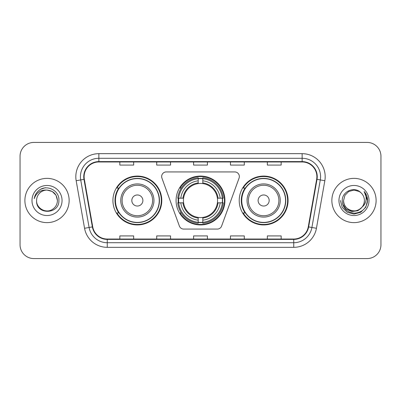 <?xml version="1.0" encoding="UTF-8"?>
<svg xmlns="http://www.w3.org/2000/svg" width="401" height="401" viewBox="0 0 401 401"><rect width="100%" height="100%" fill="white"/><g stroke="black" fill="none" stroke-linecap="round" stroke-linejoin="round"><path stroke-width="0.6" d="M161.653 176.53A4.611 4.611 0 0 0 161.929 178.109L179.377 226.044A4.611 4.611 0 0 0 183.708 229.076L217.292 229.076A4.611 4.611 0 0 0 221.623 226.044L239.071 178.109A4.611 4.611 0 0 0 234.74 171.924L166.26 171.924A4.611 4.611 0 0 0 161.653 176.53M239.217 200.5A24.431 24.431 0 0 0 263.647 224.931A24.431 24.431 0 0 0 288.073 200.5A24.431 24.431 0 0 0 263.647 176.069A24.431 24.431 0 0 0 239.217 200.5M176.069 200.5A24.431 24.431 0 0 0 200.5 224.931A24.431 24.431 0 0 0 224.931 200.5A24.431 24.431 0 0 0 200.5 176.069A24.431 24.431 0 0 0 176.069 200.5M112.927 200.5A24.431 24.431 0 0 0 137.353 224.931A24.431 24.431 0 0 0 161.783 200.5A24.431 24.431 0 0 0 137.353 176.069A24.431 24.431 0 0 0 112.927 200.5M118.786 212.946A22.356 22.356 0 0 1 118.786 188.054M178.265 202.806A22.356 22.356 0 0 1 178.265 198.194M245.076 212.946A22.356 22.356 0 0 1 245.076 188.054M20.05 156.25L20.05 244.75A13.829 13.829 0 0 0 33.879 258.575L367.121 258.575A13.829 13.829 0 0 0 380.95 244.75L380.95 156.25A13.829 13.829 0 0 0 367.121 142.425L33.879 142.425A13.829 13.829 0 0 0 20.05 156.25L20.05 244.75M24.892 200.5A22.125 22.125 0 0 0 47.012 222.625A22.125 22.125 0 0 0 69.137 200.5A22.125 22.125 0 0 0 47.012 178.375A22.125 22.125 0 0 0 24.892 200.5A22.125 22.125 0 0 0 47.012 222.625A22.125 22.125 0 0 0 69.137 200.5A22.125 22.125 0 0 0 47.012 178.375A22.125 22.125 0 0 0 24.892 200.5M331.863 200.5A22.125 22.125 0 0 0 353.988 222.625A22.125 22.125 0 0 0 376.108 200.5A22.125 22.125 0 0 0 353.988 178.375A22.125 22.125 0 0 0 331.863 200.5A22.125 22.125 0 0 0 353.988 222.625A22.125 22.125 0 0 0 376.108 200.5A22.125 22.125 0 0 0 353.988 178.375A22.125 22.125 0 0 0 331.863 200.5M84.12 176.716A14.752 14.752 0 0 1 98.867 161.969L302.133 161.969A14.752 14.752 0 0 1 316.66 179.277L308.269 226.846A14.752 14.752 0 0 1 293.748 239.031L107.252 239.031A14.752 14.752 0 0 1 92.731 226.846L84.34 179.277A14.752 14.752 0 0 1 84.12 176.716M83.749 176.716A15.118 15.118 0 0 0 83.979 179.342L92.365 226.911A15.118 15.118 0 0 0 107.252 239.402L293.748 239.402A15.118 15.118 0 0 0 308.635 226.911L317.021 179.342A15.118 15.118 0 0 0 302.133 161.598L98.867 161.598A15.118 15.118 0 0 0 83.749 176.716M76.17 180.721A23.047 23.047 0 0 1 98.867 153.668L302.133 153.668A23.047 23.047 0 0 1 324.83 180.721L316.439 228.284A23.047 23.047 0 0 1 293.748 247.332L107.252 247.332A23.047 23.047 0 0 1 84.561 228.284L76.17 180.721L80.711 179.919A18.436 18.436 0 0 1 98.867 158.28L302.133 158.28A18.436 18.436 0 0 1 320.289 179.919L311.903 227.487A18.436 18.436 0 0 1 293.748 242.72L107.252 242.72A18.436 18.436 0 0 1 89.097 227.487L80.711 179.919A18.436 18.436 0 0 1 80.431 176.716M367.121 142.425L33.879 142.425M33.879 258.575L367.121 258.575M380.95 244.75L380.95 156.25M193.588 161.969L193.588 165.087L207.412 165.087L207.412 161.969M156.711 161.969L156.711 165.087L170.54 165.087L170.54 161.969M119.839 161.969L119.839 165.087L133.668 165.087L133.668 161.969M230.46 161.969L230.46 165.087L244.289 165.087L244.289 161.969M267.332 161.969L267.332 165.087L281.161 165.087L281.161 161.969M207.412 239.031L207.412 235.913L193.588 235.913L193.588 239.031M170.54 239.031L170.54 235.913L156.711 235.913L156.711 239.031M133.668 239.031L133.668 235.913L119.839 235.913L119.839 239.031M244.289 239.031L244.289 235.913L230.46 235.913L230.46 239.031M281.161 239.031L281.161 235.913L267.332 235.913L267.332 239.031M57.433 200.5C57.293 204.43 55.554 207.437 52.225 209.522C45.729 213.683 36.24 208.204 36.596 200.5C35.624 215.061 59.363 214.725 58.897 200.5C59.699 190.535 46.757 184.079 39.092 190.3C36.381 192.47 34.762 195.262 34.23 198.675C36.376 192.56 40.636 189.698 47.012 190.079L52.225 191.477L56.04 195.292L57.433 200.5C57.293 204.43 55.554 207.437 52.225 209.522C45.729 213.683 36.24 208.204 36.596 200.5C36.24 208.204 45.729 213.683 52.225 209.522C55.554 207.437 57.293 204.43 57.433 200.5C57.293 204.43 55.554 207.437 52.225 209.522C45.729 213.683 36.24 208.204 36.596 200.5C36.24 208.204 45.729 213.683 52.225 209.522C55.554 207.437 57.293 204.43 57.433 200.5L56.04 195.292L52.225 191.477L47.012 190.079L52.225 191.477L56.04 195.292L57.433 200.5C56.817 194.169 53.343 190.696 47.012 190.079A10.421 10.421 0 0 0 36.596 200.5M31.985 200.5A15.027 15.027 0 0 0 47.012 215.527A15.027 15.027 0 0 0 62.045 200.5A15.027 15.027 0 0 0 47.012 185.473A15.027 15.027 0 0 0 31.985 200.5M39.087 190.305L40.556 189.317L45.368 187.693M202.806 222.319L202.806 223.247A22.862 22.862 0 0 0 223.247 202.806L222.319 202.806A21.94 21.94 0 0 1 202.806 222.319L202.806 220.184A19.819 19.819 0 0 0 220.184 202.806L217.397 202.806A17.053 17.053 0 0 0 202.806 183.603L202.806 178.681A21.94 21.94 0 0 1 222.319 198.194L223.247 198.194A22.862 22.862 0 0 0 202.806 177.753L202.806 178.681M178.681 202.806L177.753 202.806A22.862 22.862 0 0 0 198.194 223.247L198.194 222.319A21.94 21.94 0 0 1 178.681 202.806L180.816 202.806A19.819 19.819 0 0 0 198.194 220.184L198.194 217.397A17.053 17.053 0 0 0 217.397 202.806L218.079 202.806A17.729 17.729 0 0 1 202.806 218.079L202.806 220.184M198.194 178.681L198.194 177.753A22.862 22.862 0 0 0 177.753 198.194L178.681 198.194A21.94 21.94 0 0 1 198.194 178.681L198.194 180.816A19.819 19.819 0 0 0 180.816 198.194L183.603 198.194A17.053 17.053 0 0 0 198.194 217.397L198.194 218.079A17.729 17.729 0 0 1 182.921 202.806L180.816 202.806M178.726 202.806A21.895 21.895 0 0 1 178.726 198.194M202.806 178.726A21.895 21.895 0 0 0 198.194 178.726M222.274 198.194A21.895 21.895 0 0 1 222.274 202.806M222.319 198.194L220.184 198.194A19.819 19.819 0 0 0 202.806 180.816M220.184 202.806L222.319 202.806M198.194 220.184L198.194 222.319M217.397 198.194L220.184 198.194M202.806 217.427L202.806 218.079M198.194 217.397A17.053 17.053 0 0 1 183.603 202.806L182.921 202.806M202.806 222.274A21.895 21.895 0 0 1 198.194 222.274M180.816 198.194L178.681 198.194M198.194 183.573L198.194 180.816M202.806 183.603A17.053 17.053 0 0 0 183.603 198.194L182.921 198.194A17.729 17.729 0 0 1 198.194 182.921M202.806 183.573L202.806 182.921A17.729 17.729 0 0 1 218.079 198.194M181.322 188.054L180.014 188.054A23.97 23.97 0 0 1 224.47 200.5A23.97 23.97 0 0 1 180.014 212.946L181.322 212.946M142.886 200.5A5.529 5.529 0 0 0 137.353 194.971A5.529 5.529 0 0 0 131.824 200.5A5.529 5.529 0 0 0 137.353 206.029A5.529 5.529 0 0 0 142.886 200.5M153.949 200.5A16.591 16.591 0 0 0 137.353 183.909A16.591 16.591 0 0 0 120.761 200.5A16.591 16.591 0 0 0 137.353 217.091A16.591 16.591 0 0 0 153.949 200.5A16.591 16.591 0 0 1 137.353 217.091A16.591 16.591 0 0 1 120.761 200.5M159.247 200.5A21.895 21.895 0 0 0 137.353 178.605A21.895 21.895 0 0 0 115.458 200.5A21.895 21.895 0 0 0 137.353 222.395A21.895 21.895 0 0 0 159.247 200.5M161.322 200.5A23.97 23.97 0 0 1 116.871 212.946L119.092 212.946A22.1 22.1 0 0 0 159.453 200.555A22.1 22.1 0 0 0 119.092 188.054L116.871 188.054A23.97 23.97 0 0 1 161.322 200.5M269.176 200.5A5.529 5.529 0 0 0 263.647 194.971A5.529 5.529 0 0 0 258.114 200.5A5.529 5.529 0 0 0 263.647 206.029A5.529 5.529 0 0 0 269.176 200.5M280.239 200.5A16.591 16.591 0 0 0 263.647 183.909A16.591 16.591 0 0 0 247.051 200.5A16.591 16.591 0 0 0 263.647 217.091A16.591 16.591 0 0 0 280.239 200.5A16.591 16.591 0 0 1 263.647 217.091A16.591 16.591 0 0 1 247.051 200.5M285.542 200.5A21.895 21.895 0 0 0 263.647 178.605A21.895 21.895 0 0 0 241.753 200.5A21.895 21.895 0 0 0 263.647 222.395A21.895 21.895 0 0 0 285.542 200.5M287.612 200.5A23.97 23.97 0 0 1 243.161 212.946L245.382 212.946A22.1 22.1 0 0 0 285.748 200.555A22.1 22.1 0 0 0 245.382 188.054L243.161 188.054A23.97 23.97 0 0 1 287.612 200.5M364.404 200.5C364.76 208.204 355.271 213.683 348.775 209.522C345.446 207.437 343.707 204.43 343.567 200.5L344.96 195.292L348.775 191.477L353.988 190.079L359.196 191.477L360.81 192.625C354.419 185.924 342.108 191.447 342.223 200.5C342.695 208.109 346.725 212.345 354.324 213.202C361.802 212.66 366.213 208.685 367.552 201.282L367.577 200.5C367.537 197.081 366.399 194.084 364.163 191.498C365.862 194.285 366.464 197.287 365.958 200.5C365.471 203.232 364.143 205.462 361.973 207.192A10.421 10.421 0 0 0 364.404 200.5C364.263 204.43 362.529 207.437 359.196 209.522C352.7 213.683 343.211 208.204 343.567 200.5L344.96 195.292L348.775 191.477L353.988 190.079L359.196 191.477L360.81 192.625A10.421 10.421 0 0 1 364.404 200.5C364.76 208.204 355.271 213.683 348.775 209.522C345.446 207.437 343.707 204.43 343.567 200.5C343.025 209.888 356.439 214.67 361.973 207.192M362.634 206.635L357.928 210.705L351.767 211.568L346.093 209.001L342.549 203.878M338.955 200.5A15.027 15.027 0 0 0 353.988 215.527A15.027 15.027 0 0 0 369.015 200.5A15.027 15.027 0 0 0 353.988 185.473A15.027 15.027 0 0 0 338.955 200.5M364.163 191.498L367.567 200.896L366.935 196.385L367.577 200.5M340.399 200.5L342.218 207.292L347.191 212.269L353.988 214.089L360.78 212.269L365.752 207.292L367.577 200.5L364.263 191.613L367.567 200.896L364.364 191.728M364.263 191.613L367.567 200.901M302.133 153.668L302.133 161.598M80.711 179.919L83.979 179.342M107.252 247.332L107.252 239.402M293.748 239.402L293.748 247.332M308.635 226.911L316.439 228.284M84.561 228.284L92.365 226.911M317.021 179.342L324.83 180.721M98.867 153.668L98.867 161.598M202.806 217.397A17.053 17.053 0 0 0 217.397 202.806M222.48 202.806A22.1 22.1 0 0 0 222.48 198.194M202.806 178.52A22.1 22.1 0 0 0 198.194 178.52M198.194 222.48A22.1 22.1 0 0 0 202.806 222.48M152.596 200.5A15.243 15.243 0 0 0 137.353 185.257A15.243 15.243 0 0 0 122.11 200.5A15.243 15.243 0 0 0 137.353 215.743A15.243 15.243 0 0 0 152.596 200.5M278.89 200.5A15.243 15.243 0 0 0 263.647 185.257A15.243 15.243 0 0 0 248.404 200.5A15.243 15.243 0 0 0 263.647 215.743A15.243 15.243 0 0 0 278.89 200.5"/></g></svg>

